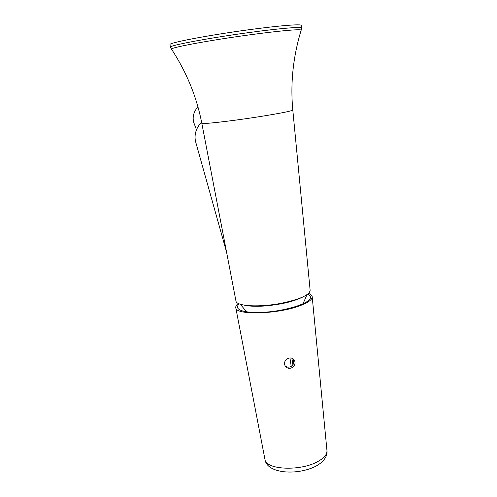 <?xml version="1.0" encoding="UTF-8"?>
<svg xmlns="http://www.w3.org/2000/svg" width="497" height="497" viewBox="0 0 497 497"><rect width="100%" height="100%" fill="white"/><g stroke="black" fill="none" stroke-linecap="round" stroke-linejoin="round"><path stroke-width="0.75" d="M194.395 124.188L193.718 122.38C192.283 116.907 193.693 111.719 197.936 106.824M169.999 44.662L169.986 44.606C168.321 42.897 208.038 35.25 248.326 29.826C279.649 25.546 302.201 23.806 301.201 25.465L301.53 27.944M235.913 300.809L235.976 301.114C236.56 306.276 259.651 307.562 281.526 303.226C300.051 299.281 309.588 294.976 310.134 290.298L292.801 110.042M222.824 232.658L226.29 250.693M201.571 122.038C196.141 128.009 194.11 134.401 195.476 141.204L195.911 142.769M303.53 296.622C294.125 301.524 280.73 304.673 263.342 306.077C255.11 306.55 248.674 306.227 244.033 305.108M285.526 360.412L287.751 358.548M239.299 303.878C237.448 305.543 237.007 307.059 237.964 308.432C240.865 311.644 249.401 312.924 263.584 312.271C285.321 311.159 309.712 303.462 310.383 297.865C310.743 296.386 309.861 295.137 307.736 294.112M292.957 367.109C295.056 365.046 295.553 362.779 294.46 360.319C292.522 357.641 289.95 357.256 286.744 359.163C284.557 361.058 283.998 363.245 285.073 365.73C287.154 368.656 289.782 369.116 292.957 367.109M285.172 365.904C287.39 367.556 289.639 367.55 291.913 365.885C293.975 363.879 294.472 361.623 293.398 359.114L293.298 358.94M238.318 303.437C236.311 305.015 235.472 306.487 235.808 307.867C235.938 315.427 278.09 314.247 300.095 305.661C308.37 302.505 312.408 299.529 312.197 296.721C312.004 295.411 310.787 294.311 308.556 293.423M301.052 30.578L301.542 28.062C302.555 26.484 280.028 28.31 248.724 32.603C208.454 38.052 168.738 45.594 170.39 47.19L170.403 47.252M171.794 49.588L171.403 49.004C172.838 47.134 211.088 40.089 248.947 34.945C278.065 30.938 299.921 28.981 301.207 30.068C293.087 56.708 290.285 83.353 292.801 110.011C291.708 111.117 279.618 113.484 256.527 117.118C229.223 121.343 201.459 124.412 201.813 123.287C196.75 96.996 186.617 72.239 171.403 49.004L170.39 47.19L169.986 44.606M291.23 366.376L289.937 357.952M264.907 459.129L264.988 459.576C265.976 469.802 300.213 471.46 317.564 461.676C324.131 458.085 327.256 454.376 326.951 450.537L312.215 296.883M235.976 301.114L201.813 123.287M195.476 141.204L226.576 252.172M193.718 122.38L196.495 129.798M303.021 303.766L307.028 294.628M246.655 311.836L240.213 304.201M293.398 359.114L294.46 360.319M326.951 450.537C327.672 454.202 325.659 460.62 316.477 465.869C298.094 475.728 266.982 473.939 264.988 459.576L235.808 307.867M292.895 364.817L291.882 358.188M293.081 358.778L293.733 363.114"/></g></svg>

